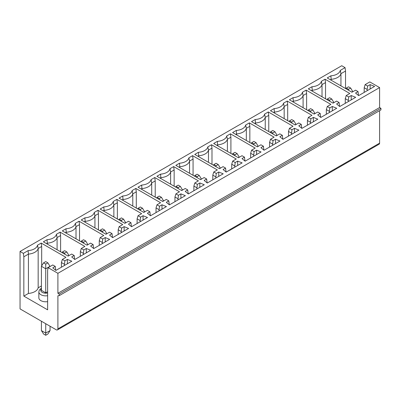<?xml version="1.0" encoding="UTF-8"?>
<svg xmlns="http://www.w3.org/2000/svg" width="401" height="401" viewBox="0 0 401 401"><rect width="100%" height="100%" fill="white"/><g stroke="black" fill="none" stroke-linecap="round" stroke-linejoin="round"><path stroke-width="0.6" d="M350.674 88.045L348.509 86.796L346.349 88.045L348.509 89.293L350.674 88.045L352.835 91.719M348.509 90.23L348.509 89.293M346.349 88.045L345.913 88.731M345.537 71.032L340.94 73.689L340.304 70.381L345.06 67.639L345.537 71.032L345.537 88.516M340.94 85.859L340.94 73.689A11.469 6.622 180 0 1 331.206 79.303L330.399 79.774M358.514 95.503L358.033 91.598L355.537 93.042L358.649 95.613L374.599 86.405L370.138 84.611L370.138 88.982M351.752 92.1L352.835 91.478M23.358 253.367L28.115 250.62A10.797 6.231 0 0 0 37.524 245.191L41.203 243.066L41.679 246.465L38.16 248.495A11.469 6.622 180 0 1 28.431 254.114L23.834 256.765L23.358 253.367L20.05 251.457L20.05 308.895L56.275 329.812A2.296 1.323 -120 0 0 57.423 329.923A2.296 1.323 -120 0 0 57.899 328.875L57.899 295.788L59.248 295.627L380.95 109.899L380.95 108.335L379.597 107.553L379.597 87.578L369.802 81.919L365.141 84.611L364.188 87.734L367.161 89.448L367.642 86.055L370.138 84.611M365.141 84.611L367.642 86.055M331.206 80.24L330.895 75.814A10.797 6.231 0 0 0 340.304 70.381M367.161 90.701L367.161 89.448M364.188 92.415L364.188 87.734M358.033 91.598L355.537 90.155L351.958 92.225L327.216 77.939L330.895 75.814M57.423 329.923L379.125 144.19A2.296 1.323 -120 0 0 379.597 143.142L379.597 110.676M345.06 67.639L341.752 65.724L20.05 251.457M64.386 265.507L64.862 260.861L62.366 259.417L65.944 257.352L41.203 243.066M64.862 260.861L67.358 259.417L71.819 261.211L55.869 270.424L52.762 267.848L55.258 266.404L52.762 264.966L48.1 267.652L57.899 273.312L379.597 87.578M339.587 106.43L339.111 102.526L336.614 101.082L333.036 103.147L308.294 88.862L311.968 86.741A10.797 6.231 0 0 0 321.376 81.308L325.056 79.187L325.532 82.581L325.532 98.816M348.238 101.623L348.715 96.977L346.218 95.538L349.797 93.473L325.056 79.187M348.715 96.977L351.211 95.538L355.672 97.333L339.722 106.541L336.614 103.964L339.111 102.526M74.656 259.387L74.18 255.482L71.684 254.039L68.105 256.104L43.363 241.818L47.037 239.698A10.797 6.231 0 0 0 56.446 234.264L60.125 232.144L60.601 235.537L60.601 251.773M83.308 254.58L83.784 249.933L81.288 248.495L84.867 246.43L60.125 232.144M83.784 249.933L86.28 248.495L90.741 250.289L74.792 259.497L71.684 256.921L74.18 255.482M93.583 248.46L93.107 244.555L90.606 243.111L87.032 245.176L62.285 230.896L65.964 228.77A10.797 6.231 0 0 0 75.373 223.337L79.047 221.217L79.523 224.615L79.523 240.846M102.235 243.653L102.711 239.011L100.21 237.567L103.789 235.502L79.047 221.217M102.711 239.011L105.207 237.567L109.668 239.362L93.719 248.57L90.606 245.998L93.107 244.555M112.506 237.532L112.029 233.628L109.533 232.189L105.954 234.254L81.213 219.969L84.887 217.843A10.797 6.231 0 0 0 94.295 212.415L97.969 210.289L98.445 213.688L98.445 229.918M121.157 232.73L121.633 228.084L119.137 226.64L122.716 224.575L97.969 210.289M121.633 228.084L124.13 226.64L128.591 228.44L112.641 237.648L109.533 235.071L112.029 233.628M131.428 226.61L130.952 222.705L128.455 221.262L124.876 223.327L100.135 209.041L103.809 206.921A10.797 6.231 0 0 0 113.217 201.487L116.897 199.367L117.373 202.761L117.373 218.996M140.079 221.803L140.556 217.157L138.059 215.718L141.638 213.653L116.897 199.367M140.556 217.157L143.052 215.718L147.513 217.512L131.563 226.72L128.455 224.144L130.952 222.705M150.355 215.683L149.874 211.778L147.378 210.335L143.799 212.405L119.057 198.119L122.731 195.994A10.797 6.231 0 0 0 132.145 190.56L135.819 188.44L136.295 191.838L136.295 208.069M159.002 210.881L159.478 206.234L156.981 204.791L160.56 202.726L135.819 188.44M159.478 206.234L161.979 204.791L166.435 206.585L150.485 215.793L147.378 213.222L149.874 211.778M169.277 204.756L168.801 200.851L166.305 199.412L162.726 201.477L137.979 187.192L141.658 185.072A10.797 6.231 0 0 0 151.067 179.638L154.741 177.513L155.217 180.911L155.217 197.142M177.929 199.954L178.405 195.307L175.909 193.868L179.483 191.798L154.741 177.513M178.405 195.307L180.901 193.868L185.362 195.663L169.412 204.871L166.305 202.294L168.801 200.851M188.199 193.833L187.723 189.929L185.227 188.485L181.648 190.55L156.906 176.265L160.58 174.144A10.797 6.231 0 0 0 169.989 168.711L173.663 166.59L174.144 169.984L174.144 186.219M196.851 189.026L197.327 184.385L194.831 182.941L198.41 180.876L173.663 166.59M197.327 184.385L199.823 182.941L204.284 184.736L188.335 193.944L185.227 191.367L187.723 189.929M207.122 182.906L206.645 179.001L204.149 177.558L200.57 179.628L175.828 165.342L179.503 163.217A10.797 6.231 0 0 0 188.911 157.788L192.59 155.663L193.066 159.062L193.066 175.292M215.773 178.104L216.249 173.458L213.753 172.014L217.332 169.949L192.59 155.663M216.249 173.458L218.745 172.014L223.207 173.808L207.257 183.016L204.149 180.445L206.645 179.001M226.049 171.979L225.573 168.074L223.071 166.636L219.492 168.701L194.751 154.415L198.43 152.295A10.797 6.231 0 0 0 207.838 146.861L211.512 144.741L211.989 148.134L211.989 164.37M234.695 167.177L235.176 162.53L232.675 161.092L236.254 159.022L211.512 144.741M235.176 162.53L237.673 161.092L242.134 162.886L226.184 172.094L223.071 169.518L225.573 168.074M244.971 161.057L244.495 157.152L241.998 155.708L238.42 157.773L213.678 143.488L217.352 141.368A10.797 6.231 0 0 0 226.76 135.934L230.435 133.814L230.911 137.212L230.911 153.443M253.622 156.25L254.099 151.608L251.602 150.164L255.181 148.099L230.435 133.814M254.099 151.608L256.595 150.164L261.056 151.959L245.106 161.167L241.998 158.59L244.495 157.152M263.893 150.129L263.417 146.225L260.921 144.786L257.342 146.851L232.6 132.566L236.274 130.44A10.797 6.231 0 0 0 245.683 125.012L249.362 122.886L249.838 126.285L249.838 142.515M272.545 145.327L273.021 140.681L270.525 139.237L274.104 137.172L249.362 122.886M273.021 140.681L275.517 139.237L279.978 141.032L264.028 150.245L260.921 147.668L263.417 146.225M282.815 139.207L282.339 135.302L279.843 133.859L276.264 135.924L251.522 121.638L255.196 119.518A10.797 6.231 0 0 0 264.61 114.084L268.284 111.964L268.76 115.358L268.76 131.593M291.467 134.4L291.943 129.754L289.447 128.315L293.026 126.25L268.284 111.964M291.943 129.754L294.444 128.315L298.9 130.109L282.951 139.317L279.843 136.741L282.339 135.302M301.742 128.28L301.266 124.375L298.765 122.932L295.191 124.997L270.444 110.716L274.124 108.591A10.797 6.231 0 0 0 283.532 103.157L287.206 101.037L287.682 104.435L287.682 120.666M310.394 123.473L310.87 118.831L308.374 117.388L311.948 115.323L287.206 101.037M310.87 118.831L313.366 117.388L317.828 119.182L301.878 128.39L298.765 125.814L301.266 124.375M320.665 117.353L320.188 113.448L317.692 112.009L314.113 114.074L289.372 99.789L293.046 97.664A10.797 6.231 0 0 0 302.454 92.235L306.128 90.11L306.61 93.508L306.61 109.739M329.316 112.551L329.792 107.904L327.296 106.46L330.875 104.395L306.128 90.11M329.792 107.904L332.289 106.46L336.75 108.26L320.8 117.468L317.692 114.892L320.188 113.448M59.248 295.627L59.248 294.068L380.95 108.335M59.248 294.068L57.899 293.286L379.597 107.553M57.899 293.286L57.899 273.312M47.894 262.85L45.734 261.602L43.569 262.85L45.734 264.104L47.894 262.85L50.06 266.525M43.569 262.85L41.408 266.284L45.734 268.78L45.734 264.104M41.408 266.284L41.408 290.324L45.734 292.82L45.734 268.78L50.06 266.284M50.06 326.219L50.06 330.594L47.894 334.023L45.734 335.276L45.734 323.722M50.06 330.594L45.734 333.091L41.408 330.594L43.569 334.023L45.734 335.276M45.734 292.82L47.624 291.727M41.408 330.594L41.408 321.226M47.624 295.702A6.882 3.975 180 0 1 38.852 291.883L38.852 297.813A6.882 3.975 0 0 0 47.624 301.632M55.734 270.309L55.258 266.404M64.386 264.259L61.413 262.54L61.413 267.221M41.408 285.953L38.16 287.828L38.16 248.495L37.524 245.191M41.679 246.465L41.679 265.853M38.16 287.828A11.469 6.622 180 0 1 28.431 293.447L28.431 254.114L28.115 250.62M23.834 256.765L23.834 296.098L28.431 293.447M48.1 267.652L47.624 270.5L47.624 309.833L23.834 296.098M67.358 263.788L67.358 259.417M62.366 259.417L61.413 262.54M66.817 251.928L64.656 250.68L62.491 251.928L64.656 253.176L66.817 251.928L68.982 255.597M62.491 251.928L62.06 252.615M64.656 254.114L64.656 253.176M67.899 255.983L68.982 255.357M57.087 249.743L57.087 237.567A11.469 6.622 180 0 1 47.353 243.186L46.541 243.653M47.353 244.124L47.037 239.698M83.308 253.332L80.335 251.612L80.335 256.299M60.601 235.537L57.087 237.567L56.446 234.264M86.28 252.866L86.28 248.495M81.288 248.495L80.335 251.612M85.744 241.001L83.578 239.753L81.418 241.001L83.578 242.249L85.744 241.001L87.904 244.675M81.418 241.001L80.982 241.688M83.578 243.186L83.578 242.249M86.822 245.056L87.904 244.435M76.01 238.816L76.01 226.64A11.469 6.622 180 0 1 66.275 232.259L65.468 232.73M66.275 233.197L65.964 228.77M102.235 242.404L99.258 240.69L99.258 245.372M79.523 224.615L76.01 226.64L75.373 223.337M105.207 241.938L105.207 237.567M100.21 237.567L99.258 240.69M104.666 230.079L102.501 228.826L100.34 230.079L102.501 231.327L104.666 230.079L106.826 233.748M100.34 230.079L99.909 230.76M102.501 232.259L102.501 231.327M105.744 234.134L106.826 233.507M94.932 227.893L94.932 215.718A11.469 6.622 180 0 1 85.202 221.337L84.39 221.803M85.202 222.274L84.887 217.843M121.157 231.482L118.185 229.763L118.185 234.445M98.445 213.688L94.932 215.718L94.295 212.415M124.13 231.011L124.13 226.64M119.137 226.64L118.185 229.763M123.588 219.152L121.428 217.903L119.262 219.152L121.428 220.4L123.588 219.152L125.754 222.821M119.262 219.152L118.831 219.838M121.428 221.337L121.428 220.4M124.666 223.207L125.754 222.58M113.859 216.966L113.859 204.791A11.469 6.622 180 0 1 104.125 210.41L103.313 210.881M104.125 211.347L103.809 206.921M140.079 220.555L137.107 218.841L137.107 223.522M117.373 202.761L113.859 204.791L113.217 201.487M143.052 220.089L143.052 215.718M138.059 215.718L137.107 218.841M142.51 208.224L140.35 206.976L138.19 208.224L140.35 209.472L142.51 208.224L144.676 211.898M138.19 208.224L137.754 208.911M140.35 210.41L140.35 209.472M143.593 212.279L144.676 211.658M132.781 206.039L132.781 193.868A11.469 6.622 180 0 1 123.047 199.482L122.24 199.954M123.047 200.42L122.731 195.994M159.002 209.628L156.029 207.913L156.029 212.595M136.295 191.838L132.781 193.868L132.145 190.56M161.979 209.162L161.979 204.791M156.981 204.791L156.029 207.913M161.438 197.302L159.272 196.049L157.112 197.302L159.272 198.55L161.438 197.302L163.598 200.971M157.112 197.302L156.676 197.989M159.272 199.482L159.272 198.55M162.515 201.357L163.598 200.731M151.703 195.117L151.703 182.941A11.469 6.622 180 0 1 141.974 188.56L141.162 189.026M141.974 189.498L141.658 185.072M177.929 198.706L174.951 196.986L174.951 201.668M155.217 180.911L151.703 182.941L151.067 179.638M180.901 198.234L180.901 193.868M175.909 193.868L174.951 196.986M180.36 186.375L178.199 185.127L176.034 186.375L178.199 187.623L180.36 186.375L182.52 190.044M176.034 186.375L175.603 187.061M178.199 188.56L178.199 187.623M181.437 190.43L182.52 189.803M170.625 184.189L170.625 172.014A11.469 6.622 180 0 1 160.896 177.633L160.084 178.104M160.896 178.57L160.58 174.144M196.851 187.778L193.878 186.064L193.878 190.746M174.144 169.984L170.625 172.014L169.989 168.711M199.823 187.312L199.823 182.941M194.831 182.941L193.878 186.064M199.282 175.448L197.122 174.199L194.956 175.448L197.122 176.696L199.282 175.448L201.447 179.122M194.956 175.448L194.525 176.134M197.122 177.633L197.122 176.696M200.365 179.508L201.447 178.881M189.553 173.262L189.553 161.092A11.469 6.622 180 0 1 179.818 166.711L179.006 167.177M179.818 167.643L179.503 163.217M215.773 176.856L212.801 175.137L212.801 179.818M193.066 159.062L189.553 161.092L188.911 157.788M218.745 176.385L218.745 172.014M213.753 172.014L212.801 175.137M218.209 164.525L216.044 163.277L213.883 164.525L216.044 165.773L218.209 164.525L220.37 168.194M213.883 164.525L213.447 165.212M216.044 166.711L216.044 165.773M219.287 168.58L220.37 167.954M208.475 162.34L208.475 150.164A11.469 6.622 180 0 1 198.741 155.783L197.934 156.25M198.741 156.721L198.43 152.295M234.695 165.929L231.723 164.209L231.723 168.896M211.989 148.134L208.475 150.164L207.838 146.861M237.673 165.458L237.673 161.092M232.675 161.092L231.723 164.209M237.131 153.598L234.966 152.35L232.806 153.598L234.966 154.846L237.131 153.598L239.292 157.272M232.806 153.598L232.374 154.285M234.966 155.783L234.966 154.846M238.209 157.653L239.292 157.027M227.397 151.413L227.397 139.237A11.469 6.622 180 0 1 217.668 144.856L216.856 145.327M217.668 145.794L217.352 141.368M253.622 155.002L250.645 153.287L250.645 157.969M230.911 137.212L227.397 139.237L226.76 135.934M256.595 154.535L256.595 150.164M251.602 150.164L250.645 153.287M256.054 142.671L253.893 141.423L251.728 142.671L253.893 143.919L256.054 142.671L258.219 146.345M251.728 142.671L251.297 143.357M253.893 144.856L253.893 143.919M257.131 146.731L258.219 146.104M246.324 140.485L246.324 128.315A11.469 6.622 180 0 1 236.59 133.934L235.778 134.4M236.59 134.866L236.274 130.44M272.545 144.079L269.572 142.36L269.572 147.042M249.838 126.285L246.324 128.315L245.683 125.012M275.517 143.608L275.517 139.237M270.525 139.237L269.572 142.36M274.976 131.749L272.815 130.5L270.655 131.749L272.815 132.997L274.976 131.749L277.141 135.418M270.655 131.749L270.219 132.435M272.815 133.934L272.815 132.997M276.058 135.804L277.141 135.177M265.246 129.563L265.246 117.388A11.469 6.622 180 0 1 255.512 123.007L254.7 123.473M255.512 123.944L255.196 119.518M291.467 133.152L288.494 131.433L288.494 136.119M268.76 115.358L265.246 117.388L264.61 114.084M294.444 132.686L294.444 128.315M289.447 128.315L288.494 131.433M293.903 120.821L291.738 119.573L289.577 120.821L291.738 122.069L293.903 120.821L296.063 124.495M289.577 120.821L289.141 121.508M291.738 123.007L291.738 122.069M294.981 124.876L296.063 124.255M284.169 118.636L284.169 106.46A11.469 6.622 180 0 1 274.439 112.079L273.627 112.551M274.439 113.017L274.124 108.591M310.394 122.225L307.417 120.511L307.417 125.192M287.682 104.435L284.169 106.46L283.532 103.157M313.366 121.759L313.366 117.388M308.374 117.388L307.417 120.511M312.825 109.894L310.665 108.646L308.499 109.894L310.665 111.147L312.825 109.894L314.985 113.568M308.499 109.894L308.068 110.581M310.665 112.079L310.665 111.147M313.903 113.954L314.985 113.328M303.091 107.714L303.091 95.538A11.469 6.622 180 0 1 293.362 101.157L292.55 101.623M293.362 102.095L293.046 97.664M329.316 111.303L326.344 109.583L326.344 114.265M306.61 93.508L303.091 95.538L302.454 92.235M332.289 110.831L332.289 106.46M327.296 106.46L326.344 109.583M331.747 98.972L329.587 97.724L327.422 98.972L329.587 100.22L331.747 98.972L333.913 102.641M327.422 98.972L326.99 99.659M329.587 101.157L329.587 100.22M332.825 103.027L333.913 102.4M322.018 96.786L322.018 84.611A11.469 6.622 180 0 1 312.284 90.23L311.472 90.701M312.284 91.167L311.968 86.741M348.238 100.375L345.266 98.661L345.266 103.343M325.532 82.581L322.018 84.611L321.376 81.308M351.211 99.909L351.211 95.538M346.218 95.538L345.266 98.661M57.899 328.875L379.597 143.142M41.408 288.91A4.972 2.867 0 0 0 42.005 292.224A4.972 2.867 0 0 0 47.624 292.976M38.852 291.883L39.293 290.149L41.408 288.118"/></g></svg>

